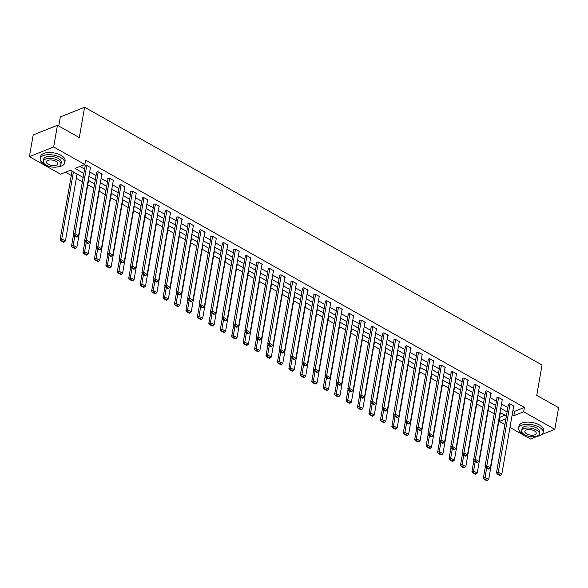 <?xml version="1.0" encoding="UTF-8"?>
<svg xmlns="http://www.w3.org/2000/svg" width="588" height="588" viewBox="0 0 588 588"><rect width="100%" height="100%" fill="white"/><g stroke="black" fill="none" stroke-linecap="round" stroke-linejoin="round"><path stroke-width="0.88" d="M58.749 126.001L60.329 116.938L84.606 107.244L542.04 365.008L536.748 395.349L558.6 407.668L554.815 429.336L541.842 434.517M537.594 436.215L530.545 439.03L509.972 427.439M504.916 424.587L499.381 421.471L505.915 418.862M499.616 416.841L500.138 417.135L499.381 421.471M65.511 172.225L71.288 175.481M76.344 178.333L82.401 181.743M87.788 184.779L93.845 188.189M99.225 191.225L105.281 194.635M110.662 197.671L116.725 201.081M122.106 204.117L128.162 207.527M133.542 210.563L139.599 213.981M144.986 217.009L151.042 220.426M156.423 223.455L162.479 226.872M167.867 229.901L173.923 233.318M179.303 236.347L185.36 239.764M190.74 242.793L196.796 246.21M202.184 249.239L208.24 252.656M213.62 255.684L219.677 259.102M225.064 262.13L231.121 265.548M236.501 268.576L242.557 271.994M247.945 275.022L254.001 278.44M259.381 281.468L265.438 284.886M270.818 287.914L276.875 291.332M282.262 294.36L288.318 297.778M293.699 300.806L299.755 304.224M305.143 307.259L311.199 310.67M316.579 313.705L322.636 317.116M328.016 320.151L334.072 323.562M339.46 326.597L345.516 330.008M350.896 333.043L356.953 336.454M362.34 339.489L368.397 342.9M373.777 345.935L379.833 349.346M385.221 352.381L391.277 355.791M396.657 358.827L402.714 362.237M408.094 365.273L414.15 368.683M419.538 371.719L425.594 375.129M430.975 378.165L437.031 381.575M442.419 384.611L448.475 388.021M453.855 391.057L459.912 394.467M465.292 397.503L471.355 400.913M476.736 403.949L482.792 407.359M488.172 410.395L494.229 413.805M83.151 177.458L70.406 170.27L60.564 174.202L29.4 156.643L53.67 146.949L84.834 164.508L74.999 168.44L83.856 173.431M53.67 146.949L57.455 125.273L33.185 134.968L29.4 156.643M500.138 417.135L505.033 415.179M512.934 410.453L514.566 411.372L524.408 407.44L85.591 160.179L84.834 164.508M79.939 166.463L84.613 169.094M89.67 171.946L96.05 175.54M101.107 178.392L107.494 181.986M112.543 184.838L118.93 188.432M123.987 191.284L130.367 194.878M135.424 197.73L141.811 201.324M146.868 204.176L153.248 207.77M158.304 210.622L164.691 214.216M169.741 217.068L176.128 220.662M181.185 223.514L187.565 227.108M192.621 229.959L199.009 233.554M204.065 236.405L210.445 240M215.502 242.851L221.889 246.446M226.946 249.297L233.326 252.891M238.383 255.743L244.77 259.337M249.819 262.189L256.206 265.791M261.263 268.635L267.643 272.237M272.7 275.081L279.087 278.683M284.144 281.527L290.523 285.129M295.58 287.973L301.967 291.575M307.017 294.419L313.404 298.02M318.461 300.865L324.841 304.466M329.897 307.311L336.285 310.912M341.341 313.757L347.721 317.358M352.778 320.203L359.165 323.804M364.222 326.649L370.602 330.25M375.659 333.095L382.046 336.696M387.095 339.541L393.482 343.142M398.539 345.987L404.919 349.588M409.976 352.433L416.363 356.034M421.42 358.878L427.799 362.48M432.856 365.324L439.243 368.926M444.3 371.77L450.68 375.372M455.737 378.216L462.124 381.818M467.173 384.67L473.56 388.264M478.617 391.116L484.997 394.71M490.054 397.561L496.441 401.156M501.498 404.007L507.878 407.602M513.647 406.374L514.081 406.198L509.678 403.721L508.039 404.375L508.407 404.581M502.203 399.928L502.637 399.752L498.242 397.275L496.603 397.929L496.963 398.135M490.767 393.482L491.2 393.306L486.798 390.829L485.159 391.483L485.526 391.689M479.33 387.036L479.757 386.86L475.361 384.383L473.722 385.037L474.09 385.243M467.886 380.59L468.32 380.414L463.917 377.937L462.278 378.591L462.646 378.797M456.45 374.144L456.883 373.968L452.481 371.491L450.842 372.145L451.209 372.351M445.006 367.698L445.439 367.522L441.044 365.045L439.398 365.699L439.765 365.905M433.569 361.252L434.003 361.076L429.6 358.599L427.961 359.253L428.329 359.459M422.125 354.807L422.559 354.63L418.164 352.153L416.525 352.807L416.892 353.013M410.689 348.361L411.122 348.184L406.72 345.707L405.081 346.361L405.448 346.567M399.252 341.915L399.686 341.738L395.283 339.261L393.644 339.915L394.011 340.121M387.808 335.469L388.242 335.292L383.839 332.815L382.2 333.469L382.567 333.675M376.371 329.023L376.805 328.846L372.402 326.369L370.763 327.024L371.131 327.229M364.928 322.577L365.361 322.4L360.966 319.923L359.327 320.578L359.687 320.783M353.491 316.131L353.925 315.954L349.522 313.478L347.883 314.132L348.25 314.337M342.054 309.685L342.481 309.509L338.085 307.032L336.446 307.686L336.814 307.891M330.61 303.239L331.044 303.063L326.641 300.586L325.002 301.24L325.37 301.446M319.174 296.793L319.607 296.617L315.205 294.14L313.566 294.794L313.933 295M307.73 290.34L308.163 290.171L303.768 287.694L302.122 288.348L302.489 288.554M296.293 283.894L296.727 283.725L292.324 281.248L290.685 281.902L291.053 282.108M284.849 277.448L285.283 277.279L280.888 274.802L279.249 275.456L279.609 275.662M273.413 271.002L273.846 270.833L269.444 268.356L267.805 269.01L268.172 269.216M261.976 264.556L262.41 264.387L258.007 261.91L256.368 262.564L256.736 262.77M250.532 258.11L250.966 257.941L246.563 255.464L244.924 256.118L245.292 256.324M239.096 251.664L239.529 251.495L235.126 249.018L233.487 249.672L233.855 249.878M227.652 245.218L228.085 245.049L223.69 242.565L222.051 243.226L222.411 243.432M216.215 238.772L216.649 238.603L212.246 236.119L210.607 236.78L210.974 236.986M204.778 232.326L205.205 232.157L200.809 229.673L199.17 230.334L199.538 230.54M193.334 225.88L193.768 225.711L189.365 223.227L187.726 223.888L188.094 224.094M181.898 219.434L182.331 219.265L177.929 216.781L176.29 217.442L176.657 217.648M170.454 212.988L170.887 212.819L166.492 210.335L164.846 210.989L165.213 211.202M159.017 206.542L159.451 206.373L155.048 203.889L153.409 204.543L153.777 204.756M147.573 200.096L148.007 199.927L143.612 197.443L141.973 198.097L142.333 198.31M136.137 193.65L136.57 193.481L132.168 190.997L130.529 191.651L130.896 191.864M124.7 187.204L125.126 187.035L120.731 184.551L119.092 185.205L119.46 185.418M113.256 180.759L113.69 180.589L109.287 178.105L107.648 178.759L108.016 178.965M101.82 174.313L102.253 174.144L97.851 171.659L96.212 172.313L96.579 172.519M90.376 167.867L90.809 167.698L86.414 165.213L84.768 165.867L85.135 166.073M57.455 125.273L79.306 137.592L84.606 107.244M524.408 407.44L523.651 411.776L554.815 429.336M512.177 414.783L513.809 415.709L523.651 411.776M88.913 176.282L95.293 179.877M100.35 182.728L106.737 186.322M111.786 189.174L118.173 192.768M123.23 195.62L129.61 199.214M134.667 202.066L141.054 205.66M146.111 208.512L152.49 212.106M157.547 214.958L163.934 218.552M168.991 221.404L175.371 224.998M180.428 227.85L186.815 231.444M191.864 234.296L198.252 237.89M203.308 240.742L209.688 244.336M214.745 247.188L221.132 250.782M226.189 253.634L232.569 257.228M237.626 260.08L244.013 263.674M249.062 266.526L255.449 270.12M260.506 272.972L266.886 276.566M271.943 279.418L278.33 283.012M283.387 285.864L289.766 289.458M294.823 292.31L301.21 295.904M306.267 298.755L312.647 302.35M317.704 305.201L324.091 308.796M329.14 311.647L335.527 315.241M340.584 318.093L346.964 321.687M352.021 324.539L358.408 328.133M363.465 330.985L369.845 334.587M374.901 337.431L381.289 341.033M386.338 343.877L392.725 347.479M397.782 350.323L404.162 353.925M409.219 356.769L415.606 360.37M420.663 363.215L427.042 366.816M432.099 369.661L438.486 373.262M443.543 376.107L449.923 379.708M454.98 382.553L461.367 386.154M466.416 388.999L472.803 392.6M477.86 395.445L484.24 399.046M489.297 401.891L495.684 405.492M500.741 408.337L507.121 411.938M506.422 415.959L500.035 412.364M494.978 409.513L488.599 405.918M483.542 403.067L477.155 399.472M472.098 396.621L465.718 393.027M460.661 390.175L454.274 386.581M449.225 383.729L442.837 380.135M437.781 377.283L431.401 373.689M426.344 370.837L419.957 367.243M414.9 364.391L408.52 360.797M403.464 357.945L397.076 354.351M392.02 351.499L385.64 347.905M380.583 345.053L374.196 341.459M369.146 338.607L362.759 335.013M357.702 332.161L351.323 328.567M346.266 325.715L339.879 322.121M334.822 319.269L328.442 315.675M323.385 312.823L316.998 309.229M311.949 306.377L305.562 302.783M300.505 299.931L294.125 296.337M289.068 293.486L282.681 289.891M277.624 287.04L271.244 283.445M266.188 280.594L259.8 276.999M254.744 274.148L248.364 270.553M243.307 267.702L236.92 264.1M231.87 261.256L225.483 257.654M220.426 254.81L214.047 251.208M208.99 248.364L202.603 244.762M197.546 241.918L191.166 238.316M186.109 235.472L179.722 231.87M174.673 229.026L168.286 225.424M163.229 222.58L156.849 218.979M151.792 216.134L145.405 212.533M140.348 209.688L133.968 206.087M128.912 203.242L122.524 199.641M117.468 196.796L111.088 193.195M106.031 190.35L99.644 186.749M94.594 183.904L88.207 180.303M514.566 411.372L513.809 415.709M513.714 405.992L501.799 474.237L498.132 472.171L496.493 472.825L497.338 474.068L499.91 475.516L500.564 475.251L497.999 473.81L497.338 474.068M508.473 404.206L496.493 472.825M510.046 403.927L497.999 473.81M500.564 475.251L501.799 474.237M485.343 466.798L483.373 478.066L485.012 477.412L486.651 468.048M500.366 412.548L488.679 479.477L487.445 480.492L484.88 479.044L484.218 479.308L486.79 480.756L487.445 480.492M484.88 479.044L485.012 477.412L488.679 479.477M484.218 479.308L483.373 478.066M536.124 436.414A12.444 5.814 -170.1 0 0 543.121 432.518A12.444 5.814 -170.1 0 0 539.064 427.108A12.444 5.814 -170.1 0 0 526.304 424.301A12.444 5.814 -170.1 0 0 518.601 428.24A12.444 5.814 -170.1 0 0 522.659 433.657A12.444 5.814 -170.1 0 0 523.864 434.275M543.121 432.518L543.496 430.35A12.444 5.814 -170.1 0 0 539.439 424.94A12.444 5.814 -170.1 0 0 526.679 422.133A12.444 5.814 -170.1 0 0 518.984 426.072L518.601 428.24M521.688 430.835L522.034 428.843A8.96 4.189 9.9 0 1 527.576 425.999A8.96 4.189 9.9 0 1 536.763 428.02A8.96 4.189 9.9 0 1 539.688 431.923L539.336 433.915A8.96 4.189 -170.1 0 0 536.418 430.019A8.96 4.189 -170.1 0 0 527.23 427.998A8.96 4.189 -170.1 0 0 521.688 430.835A8.96 4.189 -170.1 0 0 524.606 434.73A8.96 4.189 -170.1 0 0 533.794 436.752A8.96 4.189 -170.1 0 0 539.336 433.915M534.316 430.857A5.777 2.697 -170.1 0 0 528.399 429.549A5.777 2.697 -170.1 0 0 524.827 431.379A5.777 2.697 -170.1 0 0 526.708 433.893A5.777 2.697 -170.1 0 0 532.632 435.194A5.777 2.697 -170.1 0 0 536.205 433.363A5.777 2.697 -170.1 0 0 534.316 430.857M57.712 166.83A12.444 5.814 -170.1 0 0 64.709 162.942A12.444 5.814 -170.1 0 0 60.645 157.525A12.444 5.814 -170.1 0 0 47.885 154.718A12.444 5.814 -170.1 0 0 40.19 158.664A12.444 5.814 -170.1 0 0 44.247 164.074A12.444 5.814 -170.1 0 0 45.452 164.691M64.709 162.942L65.084 160.774A12.444 5.814 -170.1 0 0 61.027 155.357A12.444 5.814 -170.1 0 0 48.267 152.549A12.444 5.814 -170.1 0 0 40.572 156.496L40.19 158.664M43.277 161.252L43.622 159.26A8.96 4.189 9.9 0 1 49.164 156.423A8.96 4.189 9.9 0 1 58.352 158.444A8.96 4.189 9.9 0 1 61.277 162.339L60.924 164.331A8.96 4.189 -170.1 0 0 58.006 160.436A8.96 4.189 -170.1 0 0 48.819 158.415A8.96 4.189 -170.1 0 0 43.277 161.252A8.96 4.189 -170.1 0 0 46.195 165.154A8.96 4.189 -170.1 0 0 55.382 167.176A8.96 4.189 -170.1 0 0 60.924 164.331M55.904 161.274A5.777 2.697 -170.1 0 0 49.987 159.973A5.777 2.697 -170.1 0 0 46.415 161.803A5.777 2.697 -170.1 0 0 48.297 164.317A5.777 2.697 -170.1 0 0 54.214 165.618A5.777 2.697 -170.1 0 0 57.786 163.787A5.777 2.697 -170.1 0 0 55.904 161.274M502.27 399.546L490.363 467.791L486.695 465.725L485.056 466.38L485.901 467.622L488.466 469.07L489.12 468.805L486.555 467.357L485.901 467.622M497.029 397.76L485.056 466.38M498.609 397.481L486.555 467.357M489.12 468.805L490.363 467.791M490.833 393.1L478.919 461.345L475.258 459.279L473.619 459.934L474.465 461.176L477.03 462.624L477.684 462.359L475.119 460.911L474.465 461.176M485.592 391.314L473.619 459.934M487.165 391.035L475.119 460.911M477.684 462.359L478.919 461.345M473.899 460.353L471.936 471.62L473.575 470.966L475.214 461.602M488.922 406.102L477.243 473.031L476.001 474.046L473.436 472.598L472.781 472.862L475.347 474.31L476.001 474.046M473.436 472.598L473.575 470.966L477.243 473.031M472.781 472.862L471.936 471.62M462.462 453.907L460.5 465.174L462.139 464.52L463.77 455.156M477.485 399.656L465.806 466.585L464.564 467.6L461.999 466.152L461.345 466.416L463.91 467.864L464.564 467.6M461.999 466.152L462.139 464.52L465.806 466.585M461.345 466.416L460.5 465.174M479.396 386.654L467.482 454.899L463.814 452.834L462.175 453.488L463.021 454.73L465.586 456.178L466.247 455.913L463.675 454.465L463.021 454.73M474.156 384.868L462.175 453.488M475.729 384.589L463.675 454.465M466.247 455.913L467.482 454.899M467.952 380.208L456.045 448.453L452.378 446.388L450.739 447.042L451.584 448.284L454.149 449.732L454.803 449.467L452.238 448.019L451.584 448.284M462.712 378.422L450.739 447.042M464.285 378.143L452.238 448.019M454.803 449.467L456.045 448.453M456.516 373.762L444.601 442.007L440.934 439.942L439.295 440.596L440.14 441.838L442.705 443.286L443.367 443.021L440.802 441.573L440.14 441.838M451.275 371.976L439.295 440.596M452.848 371.697L440.802 441.573M443.367 443.021L444.601 442.007M451.025 447.461L449.056 458.728L450.695 458.074L452.334 448.71M466.041 393.21L454.362 460.139L453.127 461.154L450.555 459.706L449.901 459.97L452.466 461.418L453.127 461.154M450.555 459.706L450.695 458.074L454.362 460.139M449.901 459.97L449.056 458.728M439.581 441.015L437.619 452.282L439.258 451.628L440.89 442.264M454.605 386.764L442.926 453.693L441.684 454.708L439.118 453.26L438.464 453.524L441.029 454.972L441.684 454.708M439.118 453.26L439.258 451.628L442.926 453.693M438.464 453.524L437.619 452.282M428.145 434.569L426.175 445.836L427.814 445.182L429.453 435.811M443.168 380.318L431.482 447.248L430.247 448.262L427.682 446.814L427.02 447.078L429.585 448.526L430.247 448.262M427.682 446.814L427.814 445.182L431.482 447.248M427.02 447.078L426.175 445.836M445.072 367.316L433.165 435.561L429.497 433.496L427.858 434.15L428.703 435.392L431.269 436.84L431.923 436.575L429.358 435.127L428.703 435.392M439.831 365.53L427.858 434.15M441.404 365.251L429.358 435.127M431.923 436.575L433.165 435.561M416.701 428.123L414.738 439.39L416.377 438.736L418.009 429.365M431.724 373.872L420.045 440.802L418.803 441.816L416.238 440.368L415.584 440.632L418.149 442.08L418.803 441.816M416.238 440.368L416.377 438.736L420.045 440.802M415.584 440.632L414.738 439.39M433.635 360.87L421.721 429.115L418.061 427.05L416.414 427.704L417.26 428.946L419.832 430.394L420.486 430.129L417.921 428.681L417.26 428.946M428.395 359.077L416.414 427.704M429.968 358.805L417.921 428.681M420.486 430.129L421.721 429.115M405.264 421.677L403.295 432.944L404.941 432.29L406.573 422.919M420.288 367.426L408.601 434.356L407.366 435.37L404.801 433.922L404.14 434.187L406.712 435.635L407.366 435.37M404.801 433.922L404.941 432.29L408.601 434.356M404.14 434.187L403.295 432.944M422.191 354.424L410.284 422.669L406.617 420.604L404.978 421.258L405.823 422.5L408.388 423.948L409.042 423.683L406.477 422.235L405.823 422.5M416.958 352.631L404.978 421.258M418.531 352.359L406.477 422.235M409.042 423.683L410.284 422.669M393.828 415.231L391.858 426.498L393.497 425.844L395.136 416.473M408.844 360.981L397.165 427.91L395.922 428.924L393.357 427.476L392.703 427.741L395.268 429.189L395.922 428.924M393.357 427.476L393.497 425.844L397.165 427.91M392.703 427.741L391.858 426.498M410.755 347.978L398.848 416.223L395.18 414.158L393.541 414.812L394.386 416.054L396.951 417.502L397.606 417.237L395.04 415.79L394.386 416.054M405.514 346.185L393.541 414.812M407.087 345.913L395.04 415.79M397.606 417.237L398.848 416.223M382.384 408.785L380.421 420.053L382.06 419.398L383.692 410.027M397.407 354.535L385.728 421.464L384.486 422.478L381.921 421.03L381.267 421.295L383.832 422.743L384.486 422.478M381.921 421.03L382.06 419.398L385.728 421.464M381.267 421.295L380.421 420.053M399.318 341.532L387.404 409.777L383.736 407.712L382.097 408.366L382.942 409.608L385.507 411.056L386.169 410.791L383.596 409.344L382.942 409.608M394.078 339.739L382.097 408.366M395.65 339.467L383.596 409.344M386.169 410.791L387.404 409.777M370.947 402.339L368.977 413.607L370.616 412.952L372.255 403.581M385.963 348.089L374.284 415.018L373.049 416.032L370.477 414.584L369.823 414.849L372.388 416.297L373.049 416.032M370.477 414.584L370.616 412.952L374.284 415.018M369.823 414.849L368.977 413.607M387.874 335.087L375.967 403.331L372.3 401.266L370.661 401.92L371.506 403.162L374.071 404.61L374.725 404.346L372.16 402.898L371.506 403.162M382.634 333.293L370.661 401.92M384.207 333.021L372.16 402.898M374.725 404.346L375.967 403.331M359.503 395.893L357.541 407.161L359.18 406.506L360.811 397.135M374.527 341.643L362.847 408.572L361.605 409.586L359.04 408.138L358.386 408.403L360.951 409.843L361.605 409.586M359.04 408.138L359.18 406.506L362.847 408.572M358.386 408.403L357.541 407.161M376.438 328.641L364.523 396.885L360.856 394.82L359.217 395.474L360.062 396.716L362.634 398.164L363.288 397.9L360.723 396.452L360.062 396.716M371.197 326.847L359.217 395.474M372.77 326.575L360.723 396.452M363.288 397.9L364.523 396.885M348.067 389.447L346.097 400.715L347.736 400.06L349.375 390.689M363.09 335.197L351.404 402.126L350.169 403.14L347.604 401.692L346.942 401.957L349.515 403.397L350.169 403.14M347.604 401.692L347.736 400.06L351.404 402.126M346.942 401.957L346.097 400.715M364.994 322.195L353.087 390.439L349.419 388.374L347.78 389.028L348.625 390.27L351.19 391.718L351.844 391.454L349.279 390.006L348.625 390.27M359.753 320.401L347.78 389.028M361.333 320.129L349.279 390.006M351.844 391.454L353.087 390.439M336.623 383.001L334.66 394.269L336.299 393.615L337.931 384.243M351.646 328.751L339.967 395.68L338.725 396.694L336.16 395.246L335.505 395.511L338.071 396.951L338.725 396.694M336.16 395.246L336.299 393.615L339.967 395.68M335.505 395.511L334.66 394.269M353.557 315.749L341.643 383.993L337.982 381.928L336.336 382.582L337.181 383.824L339.754 385.272L340.408 385.008L337.843 383.56L337.181 383.824M348.316 313.955L336.336 382.582M349.889 313.683L337.843 383.56M340.408 385.008L341.643 383.993M325.186 376.555L323.224 387.823L324.863 387.169L326.494 377.797M340.209 322.305L328.523 389.234L327.288 390.248L324.723 388.8L324.069 389.065L326.634 390.505L327.288 390.248M324.723 388.8L324.863 387.169L328.523 389.234M324.069 389.065L323.224 387.823M342.12 309.303L330.206 377.547L326.538 375.482L324.899 376.136L325.745 377.378L328.31 378.826L328.971 378.562L326.399 377.114L325.745 377.378M336.88 307.509L324.899 376.136M338.453 307.237L326.399 377.114M328.971 378.562L330.206 377.547M313.749 370.109L311.78 381.377L313.419 380.723L315.058 371.351M328.765 315.859L317.086 382.788L315.852 383.802L313.279 382.354L312.625 382.619L315.19 384.06L315.852 383.802M313.279 382.354L313.419 380.723L317.086 382.788M312.625 382.619L311.78 381.377M330.676 302.857L318.769 371.101L315.102 369.036L313.463 369.69L314.308 370.932L316.873 372.38L317.527 372.116L314.962 370.668L314.308 370.932M325.436 301.063L313.463 369.69M327.009 300.791L314.962 370.668M317.527 372.116L318.769 371.101M302.305 363.663L300.343 374.931L301.982 374.277L303.614 364.905M317.329 309.413L305.65 376.342L304.408 377.356L301.842 375.908L301.188 376.173L303.753 377.614L304.408 377.356M301.842 375.908L301.982 374.277L305.65 376.342M301.188 376.173L300.343 374.931M319.24 296.411L307.326 364.656L303.658 362.59L302.019 363.244L302.864 364.486L305.429 365.934L306.091 365.67L303.518 364.222L302.864 364.486M313.999 294.617L302.019 363.244M315.572 294.345L303.518 364.222M306.091 365.67L307.326 364.656M290.869 357.217L288.899 368.485L290.538 367.831L292.177 358.459M305.885 302.967L294.206 369.896L292.971 370.91L290.399 369.462L289.744 369.727L292.31 371.168L292.971 370.91M290.399 369.462L290.538 367.831L294.206 369.896M289.744 369.727L288.899 368.485M307.796 289.965L295.889 358.21L292.221 356.144L290.582 356.798L291.428 358.041L293.993 359.488L294.647 359.224L292.082 357.776L291.428 358.041M302.555 288.171L290.582 356.798M304.128 287.899L292.082 357.776M294.647 359.224L295.889 358.21M279.425 350.771L277.462 362.039L279.102 361.385L280.733 352.014M294.448 296.521L282.769 363.45L281.527 364.464L278.962 363.016L278.308 363.281L280.873 364.722L281.527 364.464M278.962 363.016L279.102 361.385L282.769 363.45M278.308 363.281L277.462 362.039M296.359 283.519L284.445 351.764L280.785 349.698L279.138 350.352L279.984 351.595L282.556 353.035L283.21 352.778L280.645 351.33L279.984 351.595M291.119 281.726L279.138 350.352M292.692 281.454L280.645 351.33M283.21 352.778L284.445 351.764M267.988 344.325L266.019 355.593L267.665 354.939L269.297 345.568M283.012 290.075L271.325 357.004L270.09 358.019L267.525 356.571L266.864 356.835L269.436 358.276L270.09 358.019M267.525 356.571L267.665 354.939L271.325 357.004M266.864 356.835L266.019 355.593M284.915 277.073L273.008 345.318L269.341 343.252L267.702 343.906L268.547 345.149L271.112 346.589L271.766 346.332L269.201 344.884L268.547 345.149M279.675 275.28L267.702 343.906M281.255 275.008L269.201 344.884M271.766 346.332L273.008 345.318M256.544 337.88L254.582 349.147L256.221 348.493L257.86 339.122M271.568 283.629L259.889 350.558L258.647 351.573L256.081 350.125L255.427 350.389L257.992 351.83L258.647 351.573M256.081 350.125L256.221 348.493L259.889 350.558M255.427 350.389L254.582 349.147M273.479 270.627L261.572 338.872L257.904 336.806L256.265 337.461L257.11 338.703L259.675 340.143L260.33 339.886L257.764 338.438L257.11 338.703M268.238 268.834L256.265 337.461M269.811 268.562L257.764 338.438M260.33 339.886L261.572 338.872M245.108 331.434L243.145 342.701L244.784 342.047L246.416 332.676M260.131 277.183L248.452 344.112L247.21 345.127L244.645 343.679L243.991 343.936L246.556 345.384L247.21 345.127M244.645 343.679L244.784 342.047L248.452 344.112M243.991 343.936L243.145 342.701M262.042 264.181L250.128 332.426L246.46 330.36L244.821 331.015L245.666 332.257L248.232 333.697L248.893 333.44L246.321 331.992L245.666 332.257M256.802 262.388L244.821 331.015M258.375 262.116L246.321 331.992M248.893 333.44L250.128 332.426M233.671 324.988L231.701 336.255L233.34 335.601L234.98 326.23M248.687 270.737L237.008 337.666L235.773 338.681L233.201 337.233L232.547 337.49L235.112 338.938L235.773 338.681M233.201 337.233L233.34 335.601L237.008 337.666M232.547 337.49L231.701 336.255M250.598 257.735L238.691 325.98L235.024 323.914L233.385 324.569L234.23 325.811L236.795 327.251L237.449 326.994L234.884 325.546L234.23 325.811M245.358 255.942L233.385 324.569M246.931 255.67L234.884 325.546M237.449 326.994L238.691 325.98M222.227 318.542L220.265 329.809L221.904 329.155L223.536 319.784M237.251 264.291L225.571 331.22L224.329 332.235L221.764 330.787L221.11 331.044L223.675 332.492L224.329 332.235M221.764 330.787L221.904 329.155L225.571 331.22M221.11 331.044L220.265 329.809M239.162 251.289L227.247 319.534L223.58 317.469L221.941 318.123L222.786 319.365L225.351 320.805L226.012 320.548L223.447 319.1L222.786 319.365M233.921 249.496L221.941 318.123M235.494 249.224L223.447 319.1M226.012 320.548L227.247 319.534M210.791 312.096L208.821 323.363L210.46 322.709L212.099 313.338M225.814 257.845L214.128 324.774L212.893 325.789L210.328 324.341L209.666 324.598L212.239 326.046L212.893 325.789M210.328 324.341L210.46 322.709L214.128 324.774M209.666 324.598L208.821 323.363M227.718 244.843L215.811 313.088L212.143 311.023L210.504 311.677L211.349 312.919L213.914 314.359L214.569 314.102L212.003 312.654L211.349 312.919M222.477 243.05L210.504 311.677M224.057 242.778L212.003 312.654M214.569 314.102L215.811 313.088M199.347 305.65L197.384 316.917L199.023 316.263L200.655 306.892M214.37 251.399L202.691 318.329L201.449 319.343L198.884 317.895L198.23 318.152L200.795 319.6L201.449 319.343M198.884 317.895L199.023 316.263L202.691 318.329M198.23 318.152L197.384 316.917M216.281 238.397L204.367 306.642L200.706 304.577L199.06 305.231L199.905 306.473L202.478 307.914L203.132 307.656L200.567 306.208L199.905 306.473M211.041 236.604L199.06 305.231M212.613 236.332L200.567 306.208M203.132 307.656L204.367 306.642M187.91 299.204L185.94 310.471L187.587 309.817L189.218 300.446M202.934 244.953L191.247 311.883L190.012 312.897L187.447 311.449L186.786 311.706L189.358 313.154L190.012 312.897M187.447 311.449L187.587 309.817L191.247 311.883M186.786 311.706L185.94 310.471M204.844 231.951L192.93 300.196L189.262 298.131L187.623 298.785L188.469 300.027L191.034 301.468L191.688 301.21L189.123 299.762L188.469 300.027M199.604 230.158L187.623 298.785M201.177 229.886L189.123 299.762M191.688 301.21L192.93 300.196M176.474 292.758L174.504 304.025L176.143 303.364L177.782 294M191.49 238.5L179.81 305.437L178.576 306.444L176.003 305.003L175.349 305.26L177.914 306.708L178.576 306.444M176.003 305.003L176.143 303.364L179.81 305.437M175.349 305.26L174.504 304.025M193.401 225.505L181.494 293.75L177.826 291.685L176.187 292.339L177.032 293.581L179.597 295.022L180.251 294.764L177.686 293.316L177.032 293.581M188.16 223.712L176.187 292.339M189.733 223.44L177.686 293.316M180.251 294.764L181.494 293.75M165.03 286.312L163.067 297.579L164.706 296.918L166.338 287.554M180.053 232.054L168.374 298.991L167.132 299.998L164.566 298.557L163.912 298.814L166.477 300.262L167.132 299.998M164.566 298.557L164.706 296.918L168.374 298.991M163.912 298.814L163.067 297.579M181.964 219.059L170.05 287.304L166.382 285.239L164.743 285.893L165.588 287.135L168.153 288.576L168.815 288.318L166.242 286.87L165.588 287.135M176.723 217.266L164.743 285.893M178.296 216.994L166.242 286.87M168.815 288.318L170.05 287.304M153.593 279.866L151.623 291.134L153.262 290.472L154.901 281.108M168.609 225.608L156.93 292.545L155.695 293.552L153.123 292.111L152.468 292.368L155.034 293.816L155.695 293.552M153.123 292.111L153.262 290.472L156.93 292.545M152.468 292.368L151.623 291.134M170.52 212.613L158.613 280.858L154.945 278.793L153.306 279.447L154.152 280.682L156.717 282.13L157.371 281.873L154.806 280.425L154.152 280.682M165.279 210.82L153.306 279.447M166.852 210.541L154.806 280.425M157.371 281.873L158.613 280.858M142.149 273.42L140.187 284.688L141.826 284.026L143.457 274.662M157.172 219.162L145.493 286.099L144.251 287.106L141.686 285.665L141.032 285.922L143.597 287.37L144.251 287.106M141.686 285.665L141.826 284.026L145.493 286.099M141.032 285.922L140.187 284.688M159.083 206.167L147.169 274.412L143.501 272.347L141.862 273.001L142.708 274.236L145.28 275.684L145.934 275.427L143.369 273.979L142.708 274.236M153.843 204.374L141.862 273.001M155.416 204.095L143.369 273.979M145.934 275.427L147.169 274.412M130.712 266.974L128.743 278.242L130.382 277.58L132.021 268.216M145.736 212.716L134.049 279.645L132.814 280.66L130.249 279.219L129.588 279.476L132.16 280.924L132.814 280.66M130.249 279.219L130.382 277.58L134.049 279.645M129.588 279.476L128.743 278.242M147.639 199.722L135.732 267.966L132.065 265.901L130.426 266.555L131.271 267.79L133.836 269.238L134.49 268.981L131.925 267.533L131.271 267.79M142.399 197.928L130.426 266.555M143.979 197.649L131.925 267.533M134.49 268.981L135.732 267.966M119.268 260.528L117.306 271.788L118.945 271.134L120.584 261.77M134.292 206.27L122.613 273.2L121.371 274.214L118.805 272.773L118.151 273.03L120.716 274.478L121.371 274.214M118.805 272.773L118.945 271.134L122.613 273.2M118.151 273.03L117.306 271.788M136.203 193.276L124.288 261.52L120.628 259.455L118.989 260.109L119.834 261.344L122.4 262.792L123.054 262.535L120.489 261.087L119.834 261.344M130.962 191.482L118.989 260.109M132.535 191.203L120.489 261.087M123.054 262.535L124.288 261.52M107.832 254.082L105.869 265.342L107.508 264.688L109.14 255.324M122.855 199.824L111.176 266.754L109.934 267.768L107.369 266.327L106.715 266.584L109.28 268.032L109.934 267.768M107.369 266.327L107.508 264.688L111.176 266.754M106.715 266.584L105.869 265.342M124.766 186.822L112.852 255.074L109.184 253.009L107.545 253.663L108.39 254.898L110.956 256.346L111.617 256.089L109.045 254.641L108.39 254.898M119.526 185.036L107.545 253.663M121.099 184.757L109.045 254.641M111.617 256.089L112.852 255.074M96.395 247.636L94.425 258.896L96.064 258.242L97.704 248.878M111.411 193.379L99.732 260.308L98.497 261.322L95.925 259.881L95.271 260.139L97.836 261.587L98.497 261.322M95.925 259.881L96.064 258.242L99.732 260.308M95.271 260.139L94.425 258.896M113.322 180.376L101.415 248.628L97.748 246.556L96.109 247.217L96.954 248.452L99.519 249.9L100.173 249.635L97.608 248.195L96.954 248.452M108.082 178.59L96.109 247.217M109.655 178.311L97.608 248.195M100.173 249.635L101.415 248.628M84.951 241.19L82.989 252.45L84.628 251.796L86.26 242.432M99.975 186.933L88.296 253.862L87.053 254.876L84.488 253.435L83.834 253.693L86.399 255.141L87.053 254.876M84.488 253.435L84.628 251.796L88.296 253.862M83.834 253.693L82.989 252.45M101.886 173.93L89.971 242.183L86.304 240.11L84.665 240.771L85.51 242.006L88.075 243.454L88.737 243.189L86.171 241.749L85.51 242.006M96.645 172.144L84.665 240.771M98.218 171.865L86.171 241.749M88.737 243.189L89.971 242.183M73.515 234.744L71.545 246.004L73.184 245.35L74.823 235.986M88.538 180.487L76.852 247.416L75.617 248.43L73.052 246.989L72.39 247.247L74.955 248.695L75.617 248.43M73.052 246.989L73.184 245.35L76.852 247.416M72.39 247.247L71.545 246.004M90.442 167.484L78.535 235.737L74.867 233.664L73.228 234.325L74.073 235.56L76.638 237.008L77.293 236.744L74.727 235.303L74.073 235.56M85.201 165.698L73.228 234.325M86.774 165.419L74.727 235.303M77.293 236.744L78.535 235.737M72.037 171.196L60.108 239.559L61.747 238.904L73.427 171.975M77.094 174.041L65.415 240.97L64.173 241.984L61.608 240.536L60.954 240.801L63.519 242.249L64.173 241.984M61.608 240.536L61.747 238.904L65.415 240.97M60.954 240.801L60.108 239.559"/></g></svg>
